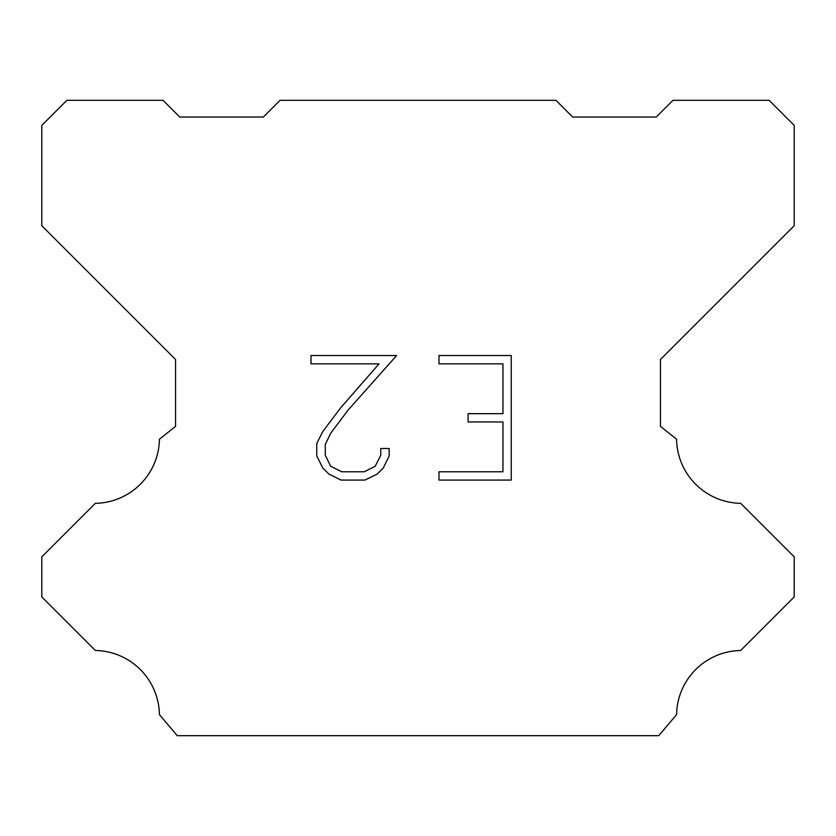 <?xml version="1.0" encoding="UTF-8"?>
<svg xmlns="http://www.w3.org/2000/svg" width="836" height="836" viewBox="0 0 836 836"><rect width="100%" height="100%" fill="white"/><g stroke="black" fill="none" stroke-linecap="round" stroke-linejoin="round"><path stroke-width="1.25" d="M502.948 471.776L502.948 421.961L468.087 421.961L468.087 413.663L502.948 413.663L502.948 363.848L438.984 363.848L438.984 355.54L511.245 355.54L511.245 480.073L438.984 480.073L438.984 471.776L502.948 471.776M389.168 448.493L389.168 455.965L383.243 468.118L377.088 474.158L364.924 480.073L341.004 480.073L328.924 474.075L322.759 467.993L316.76 455.839L316.76 443.508L322.759 431.595L340.356 408.177L379.032 363.848L311.002 363.848L311.002 355.54L396.619 355.54L348.142 410.006L330.868 433.027L325.277 444.386L325.277 455.317L330.711 466.269L341.736 471.776L364.277 471.776L375.218 466.248L380.735 455.317L380.735 448.493L389.168 448.493M280.06 100.32L555.94 100.32L572.66 117.04L656.26 117.04L672.98 100.32L769.12 100.32L794.2 125.4L794.2 225.72L660.44 359.48L660.44 426.36L676.564 439.203A65.208 65.208 0 0 0 740.686 503.324L794.19 556.828L794.19 596.956L740.686 650.481A65.208 65.208 0 0 0 676.585 714.592L658.768 735.68L177.232 735.68L159.415 714.592A65.177 65.177 0 0 0 95.314 650.481L41.81 596.956L41.81 556.828L95.314 503.324A65.239 65.239 0 0 0 159.436 439.203L175.56 426.36L175.56 359.48L41.8 225.72L41.8 125.4L66.88 100.32L163.02 100.32L179.74 117.04L263.34 117.04L280.06 100.32"/></g></svg>
